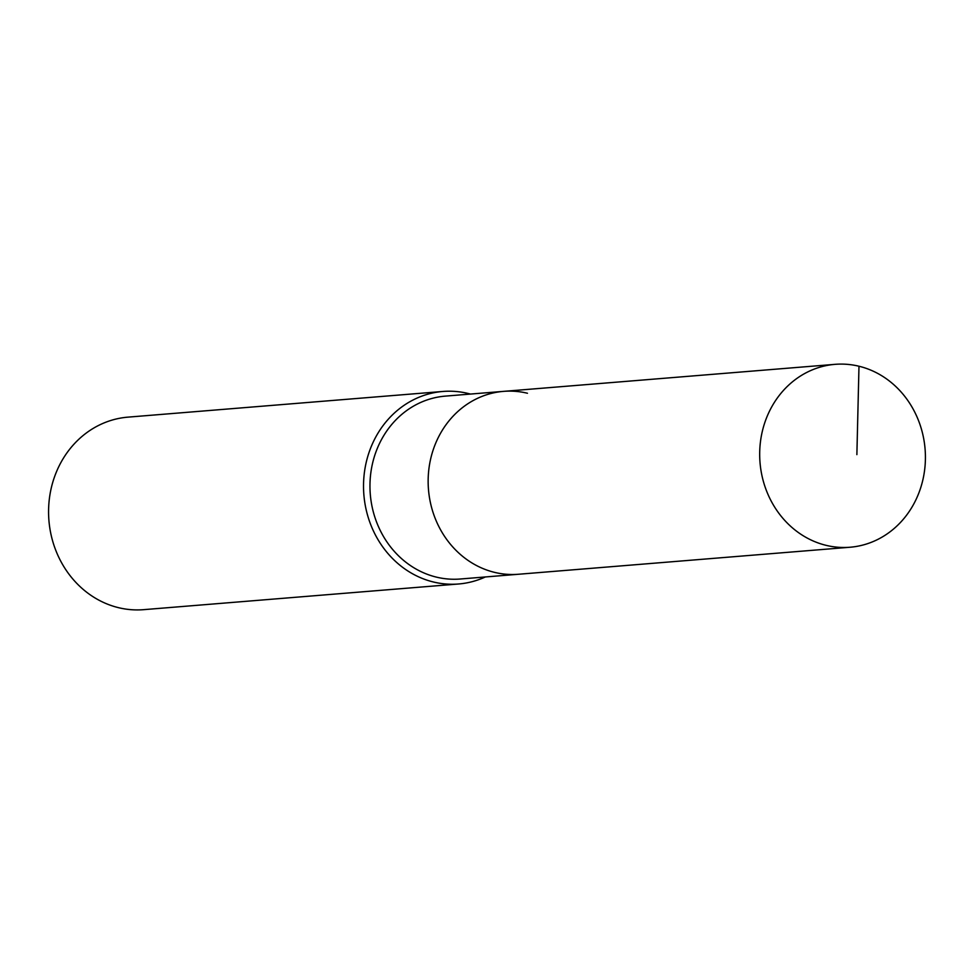 <?xml version="1.0" encoding="UTF-8"?>
<svg xmlns="http://www.w3.org/2000/svg" width="974" height="974" viewBox="0 0 974 974"><rect width="100%" height="100%" fill="white"/><g stroke="black" fill="none" stroke-linecap="round" stroke-linejoin="round"><path stroke-width="1.46" d="M858.983 366.236A91.751 82.814 85.3 0 0 835.095 364.337A91.751 82.814 85.3 0 0 759.805 449.245A91.751 82.814 85.3 0 0 826.11 545.343A91.751 82.814 85.3 0 0 850.01 547.242A91.751 82.814 85.3 0 0 925.3 462.333A91.751 82.814 85.3 0 0 858.983 366.236L856.876 454.627M527.458 393.252A91.751 82.814 85.3 0 0 503.57 391.365A91.751 82.814 85.3 0 0 428.268 476.274A91.751 82.814 85.3 0 0 494.585 572.371A91.751 82.814 85.3 0 0 518.472 574.258L850.01 547.242M503.57 391.365L445.374 396.114A91.751 82.814 85.3 0 0 370.083 481.01A91.751 82.814 85.3 0 0 436.389 577.119A91.751 82.814 85.3 0 0 460.288 579.006L518.472 574.258A91.751 82.814 85.3 0 1 494.585 572.371A91.751 82.814 85.3 0 1 428.268 476.274A91.751 82.814 85.3 0 1 503.57 391.365L835.095 364.337M470.43 394.068A96.584 87.173 85.3 0 0 468.056 393.459A96.584 87.173 85.3 0 0 442.914 391.463A96.584 87.173 85.3 0 0 363.655 480.839A96.584 87.173 85.3 0 0 433.454 582.002A96.584 87.173 85.3 0 0 458.608 583.986A96.584 87.173 85.3 0 0 485.344 576.961M442.914 391.463L127.959 417.14A96.584 87.173 85.3 0 0 48.7 506.504A96.584 87.173 85.3 0 0 118.499 607.666A96.584 87.173 85.3 0 0 143.653 609.663L458.608 583.986M468.056 393.459L468.275 394.239"/></g></svg>
